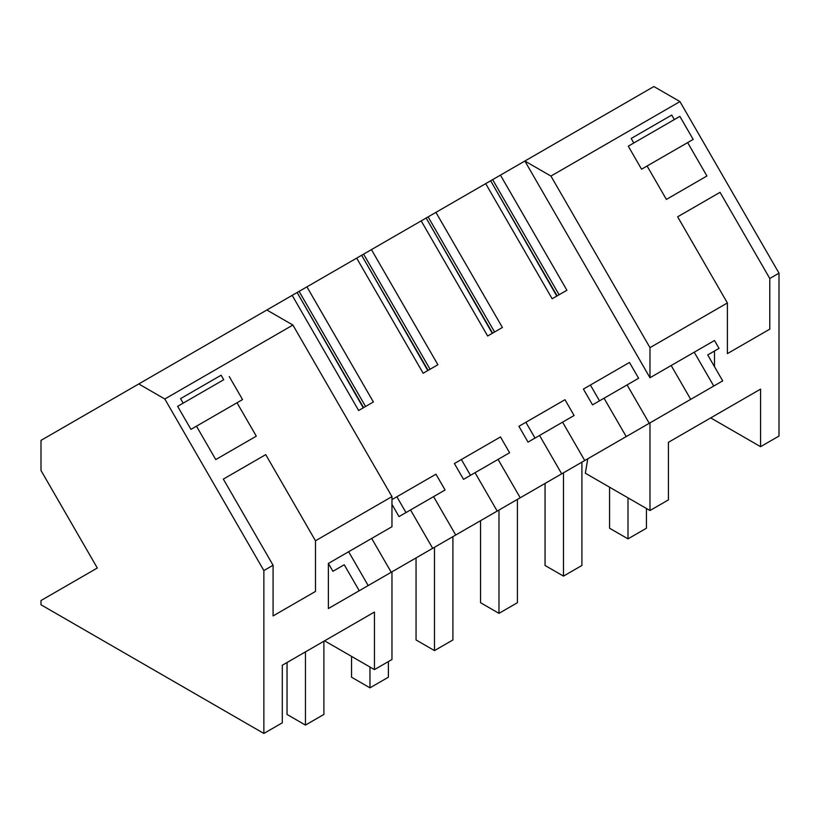 <?xml version="1.0" encoding="UTF-8"?>
<svg xmlns="http://www.w3.org/2000/svg" width="820" height="820" viewBox="0 0 820 820"><rect width="100%" height="100%" fill="white"/><g stroke="black" fill="none" stroke-linecap="round" stroke-linejoin="round"><path stroke-width="1.23" d="M671.744 115.056L631.195 138.467L633.798 142.977L628.274 146.175L641.558 169.197L647.093 165.999L666.383 199.414L706.922 176.003L687.642 142.598L693.166 139.4L679.872 116.379L628.274 146.175L674.347 119.566L671.744 115.056L631.195 138.467M492.625 179.641L485.696 183.639L552.157 298.757L566.907 290.249L500.446 175.131L492.625 179.641L559.086 294.759M720.042 192.331L677.648 216.808L720.042 192.331L769.785 278.492L779 273.173L679.944 101.588L653.878 86.541L524.861 161.027L550.927 176.074L649.983 347.659L649.983 377.753L524.861 161.027L500.446 175.131M41 440.381L138.744 383.955L164.81 399.002L263.866 570.576L263.866 733.459L41 604.781L41 600.527L97.313 568.014L41 470.485L41 440.381M363.588 407.632L297.127 292.514L138.744 383.955M428.101 370.384L361.63 255.266L356.679 258.126L423.151 373.243L437.89 364.736L371.429 249.618L363.608 254.128L430.069 369.246M492.605 333.145L426.144 218.028L421.193 220.887L487.654 336.005L502.404 327.487L435.932 212.37L428.112 216.89L494.583 332.008M677.648 216.808L727.391 302.959L649.983 347.659M679.944 101.588L550.927 176.074M674.347 119.566L679.872 116.379M779 273.173L779 436.045L760.57 446.685L710.714 417.903L760.57 389.121L668.413 442.318L668.413 499.892L649.983 510.532L585.347 473.212L587.755 458.79L581.913 462.162L588.914 458.124M714.497 366.673L714.497 351.011L707.711 354.927L719.037 348.387L714.497 340.505L649.983 377.753M714.497 385.615L649.983 422.864L649.983 510.532M760.57 389.121L760.57 446.685M769.785 278.492L769.785 329.148L727.391 353.625L727.391 302.959M687.642 142.598L647.093 165.999M266.838 310.001L292.904 325.048L391.96 496.623L391.96 526.727L328.379 563.432L328.379 608.543L391.96 571.837L391.96 659.505L374.453 669.612L324.587 640.83L374.453 612.038L374.453 669.612M435.963 474.196L391.96 499.605L435.963 474.196L445.086 489.991L410.533 509.948L432.683 548.324L391.222 572.257L371.685 538.432L348.643 551.727L368.18 585.562L339.705 602.003M410.533 509.948L399.012 516.6L391.96 504.382M433.575 496.643L455.725 535.019L422.044 554.463M500.477 436.947L454.403 463.556L500.477 436.947L509.599 452.753L475.036 472.699L497.197 511.075L455.725 535.019M475.036 472.699L463.525 479.351L454.403 463.556M498.078 459.405L520.228 497.771L486.547 517.225M564.98 399.709L518.906 426.308L564.98 399.709L574.102 415.504L539.55 435.461L561.7 473.837L520.228 497.771M539.55 435.461L528.029 442.113L518.906 426.308M562.582 422.156L584.742 460.532L551.06 479.977M629.483 362.46L583.409 389.069L629.483 362.46L638.606 378.266L604.053 398.223L626.213 436.588L584.742 460.532M604.053 398.212L592.532 404.865L583.409 389.069M627.095 384.918L649.245 423.294L615.564 442.738M707.711 354.927L722.697 380.88L713.748 386.046L694.222 352.21L671.18 365.515L690.717 399.35L649.245 423.294M485.696 183.639L435.932 212.37M421.193 220.887L371.429 249.618M356.679 258.126L306.916 286.856L373.387 401.974L358.637 410.492L292.176 295.364M713.748 386.046L694.222 397.321M646.713 424.75L649.983 422.864M490.647 180.779L557.108 295.907M527.988 493.302L556.934 476.584M463.484 530.54L492.43 513.832M398.981 567.778L427.917 551.071M292.904 325.048L164.81 399.002M391.96 496.623L315.474 540.78L265.731 454.628L223.337 479.105L273.08 565.257L263.866 570.576M223.716 379.732L177.643 406.341L183.178 403.143L180.564 398.633L221.113 375.222L223.716 379.732L177.643 406.341L190.937 429.362L196.462 426.164L215.752 459.579L256.301 436.168L237.011 402.763L196.462 426.174M229.251 376.544L242.546 399.565L237.011 402.763M374.453 612.038L282.295 665.245L282.295 722.82L263.866 733.459M315.474 540.78L315.474 591.445L273.08 615.912L273.08 565.257M265.731 454.628L223.337 479.105M221.113 375.222L180.564 398.633M391.222 572.257L371.685 583.543M395.394 569.849L400.939 566.651M332.92 571.304L344.246 564.765L332.92 571.304L328.379 563.432M344.246 564.765L359.232 590.728M323.89 641.23L323.89 714.435L305.46 725.085L287.031 714.435L287.031 662.509M426.144 218.028L428.112 216.89M583.584 461.199L594.459 454.926M599.512 400.836L590.39 385.041M361.63 255.266L363.608 254.128M524.41 495.362L517.41 499.411M519.07 498.447L529.945 492.164M535.009 438.085L525.886 422.279M297.127 292.514L299.105 291.366L365.566 406.494M306.916 286.856L299.105 291.366M459.907 532.611L452.906 536.649L452.906 639.959L434.477 650.598L416.047 639.959L416.047 557.928M454.567 535.685L465.442 529.412M470.495 475.323L461.373 459.528M405.992 512.572L396.87 496.766M646.426 508.472L646.426 528.223L627.997 538.863L609.567 528.223L609.567 487.193M627.997 497.832L627.997 538.863M491.477 182.224L556.78 296.092M581.913 462.162L581.913 565.472L563.483 576.111L545.054 565.472L545.054 483.441M563.483 472.802L563.483 576.111M426.974 219.473L492.277 333.34M517.41 499.4L517.41 602.71L498.98 613.35L480.551 602.71L480.551 520.69M498.98 510.05L498.98 613.35M362.471 256.711L427.773 370.578M434.477 547.288L434.477 650.598M297.957 293.96L363.26 407.817M388.393 661.555L388.393 677.197L369.963 687.836L351.534 677.197L351.534 656.379M369.963 667.019L369.963 687.836M305.46 651.869L305.46 725.085"/></g></svg>
